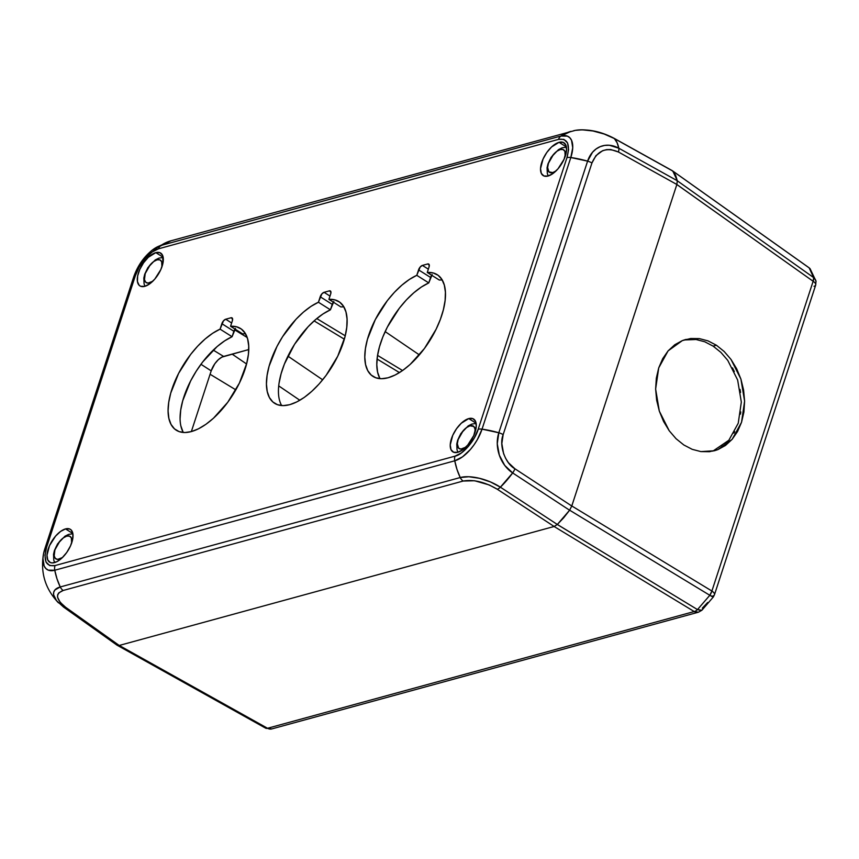 <?xml version="1.0" encoding="UTF-8"?>
<svg xmlns="http://www.w3.org/2000/svg" width="859" height="859" viewBox="0 0 859 859"><rect width="100%" height="100%" fill="white"/><g stroke="black" fill="none" stroke-linecap="round" stroke-linejoin="round"><path stroke-width="1.29" d="M712.841 451.158L728.851 440.248L738.235 423.229L741.328 402.076L737.634 379.989L727.745 360.351L720.905 352.405L713.142 346.134L716.417 345.232L724.18 351.503L731.02 359.449L740.92 379.098L744.603 401.174L741.521 422.338L732.126 439.346L717.866 449.622L714.484 450.75L700.901 451.598L692.204 449.332L683.818 444.973L676.054 438.702L669.215 430.756L659.315 411.117L655.632 389.03L658.724 367.877L668.109 350.859L682.368 340.583L685.75 339.466L699.333 338.607L708.031 340.883L716.417 345.232L713.142 346.134L704.745 341.775L696.058 339.509L687.393 339.412M721.732 446.68L722.687 445.993M733.887 433.108L734.692 431.647M740.447 414.135L740.769 411.933M740.555 392.434L740.05 389.449M734.316 371.571L732.459 367.877M727.745 360.351L720.905 352.405L713.142 346.134L704.745 341.775L696.058 339.509L684.118 339.96M210.079 374.256L235.828 389.846L210.079 374.256M232.102 354.112L246.565 363.969L232.102 354.112M278.724 385.884L299.845 400.262L278.724 385.884M322.662 379.807L287.915 356.141L322.662 379.807M399.467 372.591L377.08 359.03L399.467 372.591M344.341 339.198L314.093 320.879L344.341 339.198M402.56 370.54L377.552 355.39L402.56 370.54M345.232 335.815L316.767 318.582L345.232 335.815M385.154 331.595L419.353 354.896L385.154 331.595M117.307 645.324L265.678 728.174A8.096 3.78 -60.8 0 0 267.546 728.271L119.24 645.453L554.098 526.492L694.212 611.544A8.096 4.22 -58.7 0 0 697.487 609.589L557.319 524.505M116.824 644.991L119.208 645.463L65.692 607.313L60.151 602.309L57.51 597.112L57.65 594.815L58.734 592.903L63.158 590.477L463.151 481.04L474.597 480.75L489.19 484.938L497.275 489.243L554.13 526.481L119.208 645.463L65.692 607.313A8.096 3.994 125.5 0 1 63.502 607.023L117.103 645.227L119.24 645.453L267.546 728.271L694.212 611.544L554.098 526.492L557.33 524.473L697.487 609.589L709.813 595.287L569.635 510.192L709.813 595.287A8.096 4.22 -58.7 0 0 711.896 591.024L571.793 505.962L676.849 184.524L813.14 281.28A8.096 3.984 -54.6 0 0 813.656 277.597L677.321 180.809L813.656 277.597L809.167 267.89A8.096 3.984 -54.6 0 0 808.888 267.643A8.096 3.984 -54.6 0 0 808.566 267.46M557.33 524.473L569.603 510.225L512.662 472.933A53.956 23.558 123.2 0 1 500.378 487.182L557.33 524.473L500.378 487.182A8.096 3.533 123.2 0 1 497.275 489.243L554.13 526.481L557.33 524.473L563.665 517.794L569.603 510.225L571.793 505.962L711.896 591.024L813.14 281.28L676.86 184.492L571.772 506.005L514.917 468.767A8.096 3.533 123.2 0 1 512.662 472.933L569.603 510.225L571.772 506.005L514.917 468.767L508.399 462.657L505.683 458.438L503.599 453.67L501.828 443.577L503.159 434.622L591.937 162.995L595.931 155.662L602.621 150.69L606.626 149.606L610.749 149.53L618.448 152.011L676.86 184.492L677.3 180.744L618.791 148.21A8.096 3.769 119.1 0 1 618.448 152.011L676.86 184.492L677.3 180.744L675.625 175.257L672.361 170.716L613.895 138.202A8.096 3.769 119.1 0 1 614.335 138.546L671.802 170.512M672.919 171.156L809.167 267.89L672.919 171.156M554.098 526.492L119.24 645.453M701.266 610.599L702.222 609.718L701.266 610.599L697.487 609.589A8.096 4.22 121.3 0 1 694.212 611.544L267.546 728.271A8.096 6.281 74.7 0 0 271.766 728.926L265.248 727.841M694.212 611.544L698.431 612.199A8.096 6.281 -105.3 0 1 694.212 611.544M676.849 184.524L571.793 505.962M716.417 345.232L724.18 351.503L731.02 359.449L736.668 368.769L740.92 379.098L743.593 390.04L744.603 401.174L743.905 412.084L741.521 422.338L737.537 431.54L732.126 439.346L725.479 445.456L717.866 449.622L709.566 451.705L700.901 451.598L692.204 449.332L683.818 444.973L676.054 438.702L669.215 430.756L663.567 421.447L659.315 411.117L656.641 400.176L655.632 389.03L656.34 378.132L658.724 367.877L662.697 358.665L668.109 350.859L674.755 344.76L682.368 340.583L690.668 338.51L699.333 338.607L708.031 340.883L716.417 345.232M714.473 594.718A8.096 3.296 -161.9 0 0 711.896 591.024L709.813 595.287L713.367 596.801M815.825 280.453L816.05 281.72L815.32 279.347L813.656 277.597L813.14 281.28A8.096 3.296 18.1 0 1 815.717 284.973A8.096 3.296 18.1 0 1 814.01 286.283M809.167 267.89L815.975 281.065L815.706 285.005A8.096 3.296 -161.9 0 0 813.14 281.28L711.896 591.024A8.096 3.296 18.1 0 1 714.463 594.739A8.096 3.296 18.1 0 1 712.777 596.017L713.357 596.941L714.463 594.739L815.706 285.005M712.777 596.017C714.033 597.477 713.045 597.23 709.813 595.287L697.487 609.589L701.878 610.255L713.357 596.941M702.297 608.172L707.709 602.47M62.406 557.588A13.282 6.378 122.3 0 1 54.912 549.857A7.012 2.856 -161.9 0 0 54.407 550.533A7.012 2.856 18.1 0 1 54.912 549.857L54.171 555.891L55.363 558.468L57.714 559.392L62.589 557.459M152.709 281.312A13.282 6.378 122.3 0 1 145.214 273.581A7.012 2.856 -161.9 0 0 144.709 274.257A7.012 2.856 18.1 0 1 145.214 273.581L144.473 279.615L145.665 282.182L148.016 283.116L152.891 281.183M555.956 170.995A13.282 6.378 122.3 0 1 548.45 163.264A7.012 2.856 -161.9 0 0 547.956 163.94A7.012 2.856 18.1 0 1 548.45 163.264L547.623 167.505L548.912 171.864L552.756 172.584L556.138 170.866M465.653 447.271A13.282 6.378 122.3 0 1 458.148 439.54A7.012 2.856 -161.9 0 0 457.654 440.216A7.012 2.856 18.1 0 1 458.148 439.54L457.321 443.781L458.609 448.14L460.95 449.074L465.836 447.142M65.52 528.908A19.424 9.331 122.3 0 1 70.374 529.348A19.424 9.331 122.3 0 1 70.148 546.668A19.424 9.331 122.3 0 1 54.493 562.624A19.424 9.331 122.3 0 1 49.639 562.194A19.424 9.331 122.3 0 1 49.865 544.874A19.424 9.331 122.3 0 1 65.52 528.908L72.854 533.536L65.52 528.908L69.611 528.961L71.147 529.96L72.886 533.718L72.661 539.312L70.502 545.894L66.755 552.455L61.988 557.996L56.909 561.679L52.302 562.935L50.402 562.581L47.76 559.971L46.998 555.204L49.511 545.648L55.556 536.134L60.581 531.431L65.52 528.908M155.823 252.632A19.424 9.331 122.3 0 1 160.676 253.061A19.424 9.331 122.3 0 1 160.45 270.392A19.424 9.331 122.3 0 1 144.795 286.348A19.424 9.331 122.3 0 1 139.942 285.918A19.424 9.331 122.3 0 1 140.167 268.588A19.424 9.331 122.3 0 1 155.823 252.632L163.156 257.26L155.823 252.632L159.914 252.686L162.555 255.284L162.963 263.037L160.805 269.619L154.76 279.132L149.734 283.835L144.795 286.348L140.704 286.305L139.169 285.306L137.429 281.548L137.655 275.943L139.813 269.372L143.56 262.811L148.328 257.27L155.823 252.632M559.059 142.315A19.424 9.331 122.3 0 1 563.912 142.744A19.424 9.331 122.3 0 1 563.697 160.075A19.424 9.331 122.3 0 1 548.042 176.031A19.424 9.331 122.3 0 1 543.189 175.601A19.424 9.331 122.3 0 1 543.414 158.271A19.424 9.331 122.3 0 1 559.059 142.315L566.392 146.943L559.059 142.315L563.16 142.369L565.791 144.967L566.564 149.745L564.052 159.291L558.006 168.815L552.981 173.518L548.042 176.031L543.94 175.988L541.31 173.378L540.536 168.611L543.049 159.055L546.796 152.494L551.575 146.953L559.059 142.315M468.756 418.591A19.424 9.331 122.3 0 1 473.62 419.02A19.424 9.331 122.3 0 1 473.395 436.351A19.424 9.331 122.3 0 1 457.74 452.306A19.424 9.331 122.3 0 1 452.886 451.877A19.424 9.331 122.3 0 1 453.112 434.547A19.424 9.331 122.3 0 1 468.756 418.591L476.09 423.219L468.756 418.591L472.858 418.644L475.489 421.243L476.262 426.021L473.749 435.577L467.704 445.091L462.679 449.794L457.74 452.306L453.649 452.263L451.007 449.654L450.234 444.887L452.747 435.33L456.494 428.77L461.272 423.229L468.756 418.591M474.877 432.915L475.038 429.081L473.846 426.515L469.991 425.796L466.62 427.524L463.184 430.735L458.148 439.54A13.282 6.378 122.3 0 1 469.035 426.128A13.282 6.378 122.3 0 1 474.952 432.528M565.179 156.639L564.9 151.334L563.096 149.552L560.293 149.52L556.922 151.238L553.486 154.459L548.45 163.264A13.282 6.378 122.3 0 1 559.338 149.853A13.282 6.378 122.3 0 1 565.254 156.252M161.943 266.956L161.664 261.651L159.86 259.869L157.057 259.837L153.675 261.565L150.239 264.776L145.214 273.581A13.282 6.378 122.3 0 1 156.091 260.17A13.282 6.378 122.3 0 1 162.007 266.569M71.641 543.232L71.361 537.927L69.558 536.145L66.755 536.113L63.373 537.841L59.937 541.052L54.912 549.857A13.282 6.378 122.3 0 1 65.799 536.446A13.282 6.378 122.3 0 1 71.705 542.856M234.528 329.781L247.188 337.49L234.528 329.781M223.619 356.431L213.257 350.107L223.619 356.431A13.948 6.7 -57.7 0 0 211.196 370.863L200.952 364.28L211.196 370.863L191.342 431.594L211.196 370.863L214.814 363.744L218.25 359.76L221.89 357.119L248.745 349.559L223.619 356.431M573.576 130.761A30.602 11.94 16.2 0 1 575.616 130.31A30.602 11.94 16.2 0 1 614.335 138.546L617.084 142.712L618.791 148.21L609.364 145.257L604.661 145.407L600.173 146.664L596.092 148.961L592.549 152.226L587.599 161.138A53.956 22.001 -161.9 0 0 570.816 157.53L587.599 161.138A8.096 3.296 18.1 0 1 591.937 162.995C597.424 150.454 606.261 146.792 618.448 152.011A8.096 3.769 -60.9 0 0 618.791 148.21L677.3 180.744L672.833 171.07L614.335 138.546A53.956 25.147 119.1 0 1 618.791 148.21A30.602 24.288 72.5 0 0 587.599 161.138L498.821 432.764L482.039 429.156A53.956 22.001 18.1 0 1 498.821 432.764A8.096 3.296 18.1 0 1 503.159 434.622L591.937 162.995A8.096 3.296 -161.9 0 0 587.599 161.138L498.821 432.764L497.264 443.738L499.337 455.163L504.727 465.395L512.662 472.933A8.096 3.533 -56.8 0 0 514.917 468.767C505.113 463.473 498.768 445.059 503.159 434.622A8.096 3.296 -161.9 0 0 498.821 432.764A30.602 24.288 72.5 0 0 512.662 472.933L500.378 487.182L490.468 481.942L479.408 478.291L468.821 476.745L460.231 477.54A53.956 41.898 -105.3 0 1 454.755 460.8L456.967 469.358L460.231 477.54A8.096 6.281 74.7 0 0 463.151 481.04C473.534 479.268 484.906 481.996 497.275 489.243A8.096 3.533 -56.8 0 0 500.378 487.182A30.602 13.003 -159.9 0 0 460.231 477.54L60.248 586.965L56.984 578.794L54.772 570.236A53.956 41.898 74.7 0 0 60.248 586.965A8.096 6.281 74.7 0 0 63.158 590.477L463.151 481.04A8.096 6.281 -105.3 0 1 460.231 477.54L60.248 586.965L54.912 589.983L53.73 592.195L53.602 594.782L56.522 600.666L63.502 607.023A8.096 3.994 125.5 0 1 63.222 606.776A8.096 3.994 -54.5 0 0 63.512 607.023A8.096 3.994 -54.5 0 0 65.692 607.313C55.835 599.378 54.997 593.762 63.158 590.477A8.096 6.281 -105.3 0 1 60.248 586.965A30.602 13.003 -159.9 0 0 58.305 602.664M119.208 645.463L554.13 526.481M571.772 506.005L676.86 184.492M613.895 138.202C600.752 131.384 587.943 128.764 575.444 130.343L582.209 129.827L592.935 130.976L604.188 134.025L614.335 138.546A8.096 3.769 -60.9 0 0 613.884 138.202M279.078 383.103L281.097 373.783L284.436 363.969L294.562 344.298L308.059 326.807L315.489 319.666L323.027 313.932L330.425 309.809L333.85 301.498M379.742 378.175L377.584 372.13L376.8 364.71L377.434 356.195L379.453 346.875L382.792 337.061L387.334 327.118L399.349 308.209L406.404 299.898L413.834 292.758L421.382 287.024L428.781 282.901L432.195 274.59M183.042 431.991L180.873 425.946M180.1 418.526L180.723 410.011L182.752 400.681L190.634 380.934L196.217 371.206L202.649 362.026L217.134 346.564L224.682 340.84L232.08 336.717L235.495 328.406M170.984 240.788L152.268 250.098L157.122 246.984L170.962 240.799A53.956 41.898 74.7 0 0 160.923 245.481L560.906 136.044A53.956 41.898 -105.3 0 1 570.945 131.373L560.906 136.044L567.359 136.119L569.775 137.698L571.514 140.232L572.728 147.748L570.816 157.53L482.039 429.156L477.303 439.701L474.082 444.769L470.453 449.429L462.539 456.838L454.755 460.8L54.772 570.236L48.319 570.161L45.903 568.583L44.163 566.049L42.95 558.533L43.659 553.142C40.148 572.277 45.108 588.866 58.541 602.889M234.979 329.061A4.316 2.072 -57.7 0 0 233.863 331.263L232.08 336.717L220.076 329.147L221.858 323.682L233.863 331.263L221.858 323.682A4.316 2.072 122.3 0 1 225.702 319.226L231.64 322.973L225.702 319.226L230.942 317.787L232.574 318.818L230.942 317.787A4.316 2.072 122.3 0 1 232.027 317.884A4.316 2.072 122.3 0 1 232.349 320.815L230.566 326.27L242.571 333.85L230.566 326.27A60.162 28.884 122.3 0 1 240.531 328.503A60.162 28.884 122.3 0 1 232.864 394.796A60.162 28.884 122.3 0 1 176.331 430.252A60.162 28.884 122.3 0 1 175.279 380.419A60.162 28.884 122.3 0 1 220.076 329.147L232.08 336.717A60.162 28.884 -57.7 0 0 190.387 381.407A60.162 28.884 -57.7 0 0 183.311 432.485M245.545 333.85A60.162 28.884 -57.7 0 0 242.571 333.85M431.69 275.245A4.316 2.072 -57.7 0 0 430.563 277.446L428.781 282.901L416.776 275.331L418.558 269.876L430.563 277.446L418.558 269.876A4.316 2.072 122.3 0 1 422.403 265.41L428.34 269.157L422.403 265.41L427.653 263.971L429.285 265.002L427.653 263.971A4.316 2.072 122.3 0 1 428.727 264.067A4.316 2.072 122.3 0 1 429.049 266.999L427.267 272.453L439.271 280.034L427.267 272.453A60.162 28.884 122.3 0 1 437.231 274.687A60.162 28.884 122.3 0 1 429.564 340.98A60.162 28.884 122.3 0 1 373.031 376.446A60.162 28.884 122.3 0 1 371.99 326.603A60.162 28.884 122.3 0 1 416.776 275.331L428.781 282.901A60.162 28.884 -57.7 0 0 387.098 327.59A60.162 28.884 -57.7 0 0 380.022 378.669M442.256 280.034A60.162 28.884 -57.7 0 0 439.271 280.034M333.335 302.153A4.316 2.072 -57.7 0 0 332.218 304.354L330.425 309.809L318.421 302.239L320.203 296.774L332.218 304.354L320.203 296.774A4.316 2.072 122.3 0 1 324.058 292.318L329.996 296.065L324.058 292.318L329.298 290.879L330.93 291.91L329.298 290.879A4.316 2.072 122.3 0 1 330.382 290.976A4.316 2.072 122.3 0 1 330.694 293.907L328.911 299.362L340.916 306.942L328.911 299.362A60.162 28.884 122.3 0 1 338.886 301.595A60.162 28.884 122.3 0 1 331.209 367.888A60.162 28.884 122.3 0 1 274.676 403.343A60.162 28.884 122.3 0 1 273.634 353.511A60.162 28.884 122.3 0 1 318.421 302.239L330.425 309.809A60.162 28.884 -57.7 0 0 288.742 354.499A60.162 28.884 -57.7 0 0 281.666 405.577M343.901 306.942A60.162 28.884 -57.7 0 0 340.916 306.942M44.861 548.751A30.602 14.7 -57.7 0 0 43.594 553.464A30.602 14.7 -57.7 0 0 54.772 570.236A8.096 6.281 -105.3 0 1 55.019 565.576C45.935 566.768 43.122 560.68 46.59 547.323A8.096 3.296 -161.9 0 0 44.893 548.6A8.096 3.296 -161.9 0 0 44.861 548.751A8.096 3.296 18.1 0 1 44.893 548.6A8.096 3.296 18.1 0 1 46.59 547.323L135.368 275.696A8.096 3.296 -161.9 0 0 133.682 276.974A8.096 3.296 -161.9 0 0 133.639 277.124L44.958 548.45M133.639 277.124A8.096 3.296 18.1 0 1 133.682 276.974A8.096 3.296 18.1 0 1 135.368 275.696L46.59 547.323L44.979 555.333L45.999 562.022L49.715 565.587L55.019 565.576A8.096 6.281 74.7 0 0 54.772 570.236L454.755 460.8A8.096 6.281 -105.3 0 1 455.002 456.15L55.019 565.576L455.002 456.15A8.096 6.281 74.7 0 0 454.755 460.8A30.602 14.7 -57.7 0 0 482.039 429.156A8.096 3.296 -161.9 0 0 478.195 429.242C475.124 440.388 462.614 454.905 455.002 456.15L461.337 452.972L468.338 446.476L474.361 437.865L478.195 429.242A8.096 3.296 18.1 0 1 482.039 429.156L570.816 157.53A8.096 3.296 -161.9 0 0 566.972 157.616L478.195 429.242L566.972 157.616A8.096 3.296 18.1 0 1 570.816 157.53A30.602 14.7 -57.7 0 0 560.906 136.044A8.096 6.281 74.7 0 0 558.543 139.362C567.627 138.181 570.44 144.269 566.972 157.616L568.583 149.616L567.563 142.916L563.848 139.362L558.543 139.362A8.096 6.281 -105.3 0 1 560.906 136.044L160.923 245.481A8.096 6.281 74.7 0 0 158.561 248.788L558.543 139.362L158.561 248.788A8.096 6.281 -105.3 0 1 160.923 245.481A30.602 14.7 -57.7 0 0 151.968 250.334M135.368 275.696C138.428 264.561 150.948 250.044 158.561 248.788L152.215 251.966L145.214 258.462L139.19 267.085L135.368 275.696M330.694 293.907L328.911 299.362L334.806 299.845L339.724 302.175L343.482 306.255L345.962 311.957L347.068 319.076L346.757 327.365L345.06 336.524L337.737 356.195L326.119 375.351L319.183 383.887L311.817 391.317L304.279 397.406L296.817 401.905L289.719 404.686L283.202 405.631L277.521 404.718L272.861 401.98L269.382 397.513L267.224 391.457L266.44 384.048L267.074 375.523L269.092 366.202L276.974 346.456L282.557 336.717L296.044 319.226L303.474 312.085L311.022 306.352L318.421 302.239L321.846 293.918L324.058 292.318L329.298 290.879L330.79 291.469L330.694 293.907M429.049 266.999L427.267 272.453L433.161 272.937L438.079 275.267L441.837 279.347L444.307 285.048L445.413 292.167L445.112 300.457L443.405 309.627L440.366 319.344L436.082 329.287L424.475 348.443L410.173 364.42L402.624 370.497L395.172 374.996L388.064 377.777L381.557 378.722L375.877 377.81L371.206 375.072L367.738 370.605L365.569 364.549L364.796 357.14L365.419 348.625L367.448 339.294L375.329 319.548L387.345 300.629L394.399 292.328L401.829 285.177L409.378 279.443L416.776 275.331L420.191 267.009L422.403 265.41L427.653 263.971L429.146 264.561L429.049 266.999M232.349 320.815L230.566 326.27L236.461 326.753L241.368 329.072L245.126 333.163L247.607 338.865L248.713 345.984L248.412 354.273L246.705 363.432L239.382 383.103L227.764 402.248L213.472 418.226L205.924 424.303L198.472 428.813L191.364 431.594L184.857 432.539L179.166 431.626L174.506 428.888L171.038 424.41L168.869 418.365L168.085 410.956L168.718 402.431L170.737 393.111L178.618 373.364L190.644 354.445L197.699 346.134L205.129 338.994L212.678 333.26L220.076 329.147L223.49 320.826L225.702 319.226L230.942 317.787L232.445 318.378L232.349 320.815M815.975 281.065L810.058 268.652L808.888 267.643L672.533 170.844M265.678 728.185L271.766 728.926L698.431 612.199L701.867 610.255M54.708 562.57L53.784 560.186L53.516 554.356L54.418 550.512L57.585 543.908L64.94 536.22L68.559 534.427L72.886 533.75M145.01 286.294L144.087 283.91L143.818 278.08L144.709 274.236L147.888 267.632L155.243 259.944L158.851 258.14L163.189 257.475M548.246 175.977L547.333 173.593L547.054 167.763L547.956 163.919L551.134 157.315L558.49 149.627L562.097 147.823L566.435 147.157M457.954 452.253L457.031 449.869L456.763 444.039L457.654 440.195L460.832 433.591L468.187 425.903L471.795 424.099L476.133 423.433M575.444 130.343L170.962 240.799M152.268 250.098C143.689 257.056 137.494 266.011 133.682 276.974L43.659 553.142"/></g></svg>
